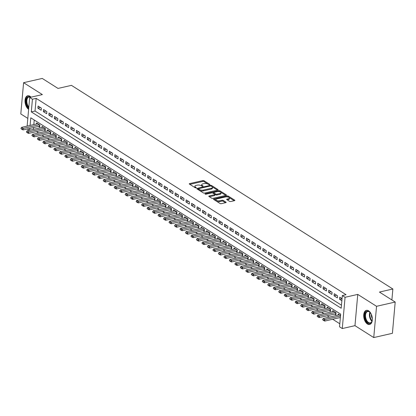 <?xml version="1.0" encoding="UTF-8"?>
<svg xmlns="http://www.w3.org/2000/svg" width="416" height="416" viewBox="0 0 416 416"><rect width="100%" height="100%" fill="white"/><g stroke="black" fill="none" stroke-linecap="round" stroke-linejoin="round"><path stroke-width="0.62" d="M209.669 184.746A0.64 0.26 5.1 0 0 209.929 184.564A0.64 0.26 5.1 0 0 209.81 184.392L204.084 180.768A0.91 0.374 5.1 0 0 202.816 180.596L189.628 183.596A0.91 0.374 5.1 0 0 189.259 183.856A0.91 0.374 5.1 0 0 189.436 184.106L195.156 187.73A0.64 0.26 5.1 0 0 196.045 187.85A0.64 0.26 5.1 0 0 196.305 187.668A0.64 0.26 5.1 0 0 196.18 187.496L195.442 187.028A2.917 1.191 5.1 0 1 194.88 186.233A2.917 1.191 5.1 0 1 196.061 185.401L197.163 185.151A2.917 1.191 5.1 0 1 201.23 185.708L201.968 186.176A0.64 0.26 5.1 0 0 202.857 186.3A0.64 0.26 5.1 0 0 203.117 186.118A0.64 0.26 5.1 0 0 202.992 185.942L202.254 185.474A2.917 1.191 5.1 0 1 201.692 184.683A2.917 1.191 5.1 0 1 202.878 183.851L203.975 183.596A2.917 1.191 5.1 0 1 208.042 184.158L208.78 184.626A0.64 0.26 5.1 0 0 209.669 184.746M368.607 310.825A7.249 4.108 -102.8 0 0 366.408 310.352A7.249 4.108 -102.8 0 0 363.73 316.488A7.249 4.108 -102.8 0 0 367.427 324.007A7.249 4.108 -102.8 0 0 369.626 324.485A7.249 4.108 -102.8 0 0 372.304 318.344A7.249 4.108 -102.8 0 0 368.607 310.825M31.008 97.178A7.249 4.108 -102.8 0 0 29.916 96.242A7.249 4.108 -102.8 0 0 27.716 95.768A7.249 4.108 -102.8 0 0 25.033 101.816A7.249 4.108 -102.8 0 0 28.626 109.351M229.528 201.334A0.91 0.374 5.1 0 0 230.802 201.51L234.499 200.668A0.91 0.374 5.1 0 0 234.868 200.408A0.91 0.374 5.1 0 0 234.692 200.158L228.342 196.134A0.91 0.374 5.1 0 0 227.068 195.962L213.881 198.962A0.91 0.374 5.1 0 0 213.512 199.222A0.91 0.374 5.1 0 0 213.689 199.472L220.043 203.497A0.91 0.374 5.1 0 0 221.312 203.668L225.784 202.654A0.91 0.374 5.1 0 0 226.153 202.394A0.91 0.374 5.1 0 0 225.976 202.145L223.257 200.424A0.91 0.374 5.1 0 0 221.988 200.247L219.773 200.751A2.439 0.998 5.1 0 1 217.194 200.642A2.439 0.998 5.1 0 1 215.899 199.623A2.439 0.998 5.1 0 1 216.892 198.926L225.571 196.95A2.439 0.998 5.1 0 1 228.15 197.064A2.439 0.998 5.1 0 1 229.44 198.078A2.439 0.998 5.1 0 1 228.452 198.775L227.006 199.103A0.91 0.374 5.1 0 0 226.637 199.363A0.91 0.374 5.1 0 0 226.808 199.612L229.528 201.334M395.2 302.052L392.408 333.315L373.75 337.563L376.542 306.301L395.2 302.052L379.428 292.063L392.865 289L71.453 85.363L58.016 88.426L42.25 78.437L23.592 82.685L42.375 94.588L29.687 97.479L32.432 99.216L36.161 98.363L346.06 294.705L342.326 295.552L345.067 297.289L342.28 328.552L339.534 326.815L340.668 314.142L30.774 117.806L30.092 125.429M376.542 306.301L357.755 294.403L345.067 297.289M217.755 190.06A0.91 0.374 5.1 0 0 218.124 189.8A0.91 0.374 5.1 0 0 217.948 189.55L211.598 185.526A0.91 0.374 5.1 0 0 210.324 185.354L197.142 188.354A0.91 0.374 5.1 0 0 196.768 188.614A0.91 0.374 5.1 0 0 196.945 188.864L203.299 192.889A0.91 0.374 5.1 0 0 204.568 193.06L217.755 190.06M219.97 190.83L226.32 194.854A0.91 0.374 5.1 0 1 226.496 195.104A0.91 0.374 5.1 0 1 226.127 195.364L212.94 198.364A0.91 0.374 5.1 0 1 211.671 198.193L208.952 196.472A0.91 0.374 5.1 0 1 208.775 196.222A0.91 0.374 5.1 0 1 209.144 195.962L214.495 194.745A0.91 0.374 5.1 0 0 214.864 194.485A0.91 0.374 5.1 0 0 214.687 194.236L212.883 193.092A0.91 0.374 5.1 0 0 211.614 192.92L206.045 194.189A0.64 0.26 5.1 0 1 205.369 194.158A0.64 0.26 5.1 0 1 205.031 193.892A0.64 0.26 5.1 0 1 205.291 193.71L218.696 190.658A0.91 0.374 5.1 0 1 219.97 190.83L219.892 191.677L225.826 195.432M23.592 82.685L20.8 113.948L27.82 118.394M334.703 314.064L335.863 314.803L336.05 312.686L332.758 310.606L332.67 311.62M329.217 310.591L330.377 311.324L330.564 309.213L327.272 307.128L327.184 308.147M323.731 307.117L324.891 307.85L325.078 305.739L321.792 303.654L321.698 304.673M318.25 303.644L319.405 304.377L319.597 302.266L316.306 300.18L316.212 301.2M312.764 300.165L313.924 300.903L314.111 298.787L310.82 296.702L310.731 297.721M307.278 296.691L308.438 297.424L308.625 295.313L305.334 293.228L305.245 294.247M301.792 293.218L302.952 293.951L303.139 291.84L299.848 289.754L299.759 290.774M296.306 289.744L297.466 290.477L297.658 288.366L294.367 286.281L294.273 287.3M290.826 286.265L291.98 286.998L292.172 284.887L288.881 282.802L288.787 283.821M285.34 282.792L286.499 283.525L286.686 281.414L283.395 279.328L283.306 280.348M279.854 279.318L281.013 280.051L281.2 277.94L277.909 275.855L277.82 276.874M274.368 275.839L275.527 276.578L275.714 274.461L272.428 272.381L272.334 273.395M268.882 272.366L270.041 273.099L270.234 270.988L266.942 268.902L266.848 269.922M263.401 268.892L264.56 269.625L264.748 267.514L261.456 265.429L261.362 266.448M257.915 265.418L259.074 266.152L259.262 264.04L255.97 261.955L255.882 262.974M252.429 261.94L253.588 262.678L253.776 260.562L250.484 258.476L250.396 259.496M246.943 258.466L248.102 259.199L248.29 257.088L245.003 255.003L244.91 256.022M241.462 254.992L242.616 255.726L242.809 253.614L239.517 251.529L239.424 252.548M235.976 251.519L237.136 252.252L237.323 250.141L234.031 248.056L233.943 249.075M230.49 248.04L231.65 248.773L231.837 246.662L228.545 244.577L228.457 245.596M225.004 244.566L226.164 245.3L226.351 243.188L223.059 241.103L222.971 242.122M219.518 241.093L220.678 241.826L220.87 239.715L217.578 237.63L217.485 238.649M214.037 237.614L215.192 238.352L215.384 236.236L212.092 234.156L211.999 235.17M208.551 234.14L209.711 234.874L209.898 232.762L206.606 230.677L206.518 231.696M203.065 230.667L204.225 231.4L204.412 229.289L201.12 227.204L201.032 228.223M197.579 227.193L198.739 227.926L198.926 225.815L195.64 223.73L195.546 224.749M192.093 223.714L193.253 224.453L193.445 222.336L190.154 220.251L190.06 221.27M186.612 220.241L187.772 220.974L187.959 218.863L184.668 216.778L184.574 217.797M181.126 216.767L182.286 217.5L182.473 215.389L179.182 213.304L179.093 214.323M175.64 213.294L176.8 214.027L176.987 211.916L173.696 209.83L173.607 210.85M170.154 209.815L171.314 210.548L171.501 208.437L168.215 206.352L168.121 207.371M164.674 206.341L165.828 207.074L166.02 204.963L162.729 202.878L162.635 203.897M159.188 202.868L160.347 203.601L160.534 201.49L157.243 199.404L157.154 200.424M153.702 199.389L154.861 200.127L155.048 198.011L151.757 195.931L151.668 196.945M148.216 195.915L149.375 196.648L149.562 194.537L146.271 192.452L146.182 193.471M142.73 192.442L143.889 193.175L144.082 191.064L140.79 188.978L140.696 189.998M137.249 188.968L138.408 189.701L138.596 187.59L135.304 185.505L135.21 186.524M131.763 185.489L132.922 186.228L133.11 184.111L129.818 182.026L129.73 183.045M126.277 182.016L127.436 182.749L127.624 180.638L124.332 178.552L124.244 179.572M120.791 178.542L121.95 179.275L122.138 177.164L118.851 175.079L118.758 176.098M115.305 175.068L116.464 175.802L116.657 173.69L113.365 171.605L113.272 172.624M109.824 171.59L110.984 172.328L111.171 170.212L107.879 168.126L107.786 169.146M104.338 168.116L105.498 168.849L105.685 166.738L102.393 164.653L102.305 165.672M98.852 164.642L100.012 165.376L100.199 163.264L96.907 161.179L96.819 162.198M93.366 161.164L94.526 161.902L94.713 159.786L91.426 157.706L91.333 158.725M87.885 157.69L89.04 158.423L89.232 156.312L85.94 154.227L85.847 155.246M82.399 154.216L83.559 154.95L83.746 152.838L80.454 150.753L80.366 151.772M76.913 150.743L78.073 151.476L78.26 149.365L74.968 147.28L74.88 148.299M71.427 147.264L72.587 148.002L72.774 145.886L69.482 143.801L69.394 144.82M65.941 143.79L67.101 144.524L67.293 142.412L64.002 140.327L63.908 141.346M60.46 140.317L61.62 141.05L61.807 138.939L58.516 136.854L58.422 137.873M54.974 136.843L56.134 137.576L56.321 135.465L53.03 133.38L52.941 134.399M49.488 133.364L50.648 134.103L50.835 131.986L47.544 129.901L47.455 130.92M44.002 129.891L45.162 130.624L45.349 128.513L42.063 126.428L41.969 127.447M41.376 108.139L38.085 106.054L37.898 108.165L41.184 110.25L41.376 108.139M46.857 111.613L43.571 109.528L43.378 111.644L46.67 113.729L46.857 111.613M52.343 115.092L49.052 113.006L48.864 115.118L52.156 117.203L52.343 115.092M57.829 118.565L54.538 116.48L54.35 118.591L57.642 120.676L57.829 118.565M63.315 122.039L60.024 119.954L59.836 122.065L63.128 124.15L63.315 122.039M68.801 125.518L65.51 123.432L65.317 125.544L68.609 127.629L68.801 125.518M74.282 128.991L70.996 126.906L70.803 129.017L74.095 131.102L74.282 128.991M79.768 132.465L76.476 130.38L76.289 132.491L79.581 134.576L79.768 132.465M85.254 135.938L81.962 133.853L81.775 135.97L85.067 138.055L85.254 135.938M90.74 139.417L87.448 137.332L87.261 139.443L90.548 141.528L90.74 139.417M96.226 142.891L92.934 140.806L92.742 142.917L96.034 145.002L96.226 142.891M101.707 146.364L98.415 144.279L98.228 146.39L101.52 148.476L101.707 146.364M107.193 149.838L103.901 147.753L103.714 149.869L107.006 151.954L107.193 149.838M112.679 153.317L109.387 151.232L109.2 153.343L112.492 155.428L112.679 153.317M118.165 156.79L114.873 154.705L114.686 156.816L117.972 158.902L118.165 156.79M123.646 160.264L120.359 158.179L120.167 160.29L123.458 162.375L123.646 160.264M129.132 163.738L125.84 161.658L125.653 163.769L128.944 165.854L129.132 163.738M134.618 167.216L131.326 165.131L131.139 167.242L134.43 169.328L134.618 167.216M140.104 170.69L136.812 168.605L136.625 170.716L139.916 172.801L140.104 170.69M145.59 174.164L142.298 172.078L142.106 174.195L145.397 176.28L145.59 174.164M151.07 177.642L147.779 175.557L147.592 177.668L150.883 179.754L151.07 177.642M156.556 181.116L153.265 179.031L153.078 181.142L156.369 183.227L156.556 181.116M162.042 184.59L158.751 182.504L158.564 184.616L161.855 186.701L162.042 184.59M167.528 188.063L164.237 185.978L164.05 188.094L167.336 190.18L167.528 188.063M173.009 191.542L169.723 189.457L169.53 191.568L172.822 193.653L173.009 191.542M178.495 195.016L175.204 192.93L175.016 195.042L178.308 197.127L178.495 195.016M183.981 198.489L180.69 196.404L180.502 198.515L183.794 200.6L183.981 198.489M189.467 201.963L186.176 199.883L185.988 201.994L189.28 204.079L189.467 201.963M194.953 205.442L191.662 203.356L191.474 205.468L194.761 207.553L194.953 205.442M200.434 208.915L197.148 206.83L196.955 208.941L200.247 211.026L200.434 208.915M205.92 212.389L202.628 210.304L202.441 212.42L205.733 214.505L205.92 212.389M211.406 215.868L208.114 213.782L207.927 215.894L211.219 217.979L211.406 215.868M216.892 219.341L213.6 217.256L213.413 219.367L216.705 221.452L216.892 219.341M222.378 222.815L219.086 220.73L218.894 222.841L222.186 224.926L222.378 222.815M227.859 226.288L224.567 224.203L224.38 226.32L227.672 228.405L227.859 226.288M233.345 229.767L230.053 227.682L229.866 229.793L233.158 231.878L233.345 229.767M238.831 233.241L235.539 231.156L235.352 233.267L238.644 235.352L238.831 233.241M244.317 236.714L241.025 234.629L240.838 236.74L244.124 238.826L244.317 236.714M249.798 240.188L246.511 238.108L246.319 240.219L249.61 242.304L249.798 240.188M255.284 243.667L251.992 241.582L251.805 243.693L255.096 245.778L255.284 243.667M260.77 247.14L257.478 245.055L257.291 247.166L260.582 249.252L260.77 247.14M266.256 250.614L262.964 248.529L262.777 250.645L266.068 252.73L266.256 250.614M271.742 254.093L268.45 252.008L268.258 254.119L271.549 256.204L271.742 254.093M277.222 257.566L273.936 255.481L273.744 257.592L277.035 259.678L277.222 257.566M282.708 261.04L279.417 258.955L279.23 261.066L282.521 263.151L282.708 261.04M288.194 264.514L284.903 262.428L284.716 264.545L288.007 266.63L288.194 264.514M293.68 267.992L290.389 265.907L290.202 268.018L293.493 270.104L293.68 267.992M299.166 271.466L295.875 269.381L295.682 271.492L298.974 273.577L299.166 271.466M304.647 274.94L301.356 272.854L301.168 274.966L304.46 277.051L304.647 274.94M310.133 278.413L306.842 276.333L306.654 278.444L309.946 280.53L310.133 278.413M315.619 281.892L312.328 279.807L312.14 281.918L315.432 284.003L315.619 281.892M321.105 285.366L317.814 283.28L317.626 285.392L320.913 287.477L321.105 285.366M326.586 288.839L323.3 286.754L323.107 288.87L326.399 290.956L326.586 288.839M332.072 292.318L328.78 290.233L328.593 292.344L331.885 294.429L332.072 292.318M337.558 295.792L334.266 293.706L334.079 295.818L337.371 297.903L337.558 295.792M36.161 98.363L35.032 111.041L341.468 305.183M342.051 298.636L339.752 297.18L339.565 299.291L341.864 300.747M36.488 131.602L38.6 132.938M41.974 135.075L44.086 136.412M47.46 138.554L49.572 139.89M52.946 142.028L55.052 143.364M58.432 145.501L60.538 146.838M63.913 148.98L66.024 150.316M69.399 152.454L71.51 153.79M74.885 155.927L76.996 157.264M80.371 159.401L82.477 160.737M85.852 162.88L87.963 164.216M91.338 166.353L93.449 167.69M96.824 169.827L98.935 171.163M102.31 173.3L104.421 174.637M107.796 176.779L109.902 178.116M113.277 180.253L115.388 181.589M118.763 183.726L120.874 185.063M124.249 187.205L126.36 188.542M129.735 190.679L131.841 192.015M135.221 194.152L137.327 195.489M140.702 197.626L142.813 198.962M146.188 201.105L148.299 202.441M151.674 204.578L153.785 205.915M157.16 208.052L159.266 209.388M162.64 211.526L164.752 212.862M168.126 215.004L170.238 216.341M173.612 218.478L175.724 219.814M179.098 221.952L181.21 223.288M184.584 225.43L186.69 226.767M190.065 228.904L192.176 230.24M195.551 232.378L197.662 233.714M201.037 235.851L203.148 237.188M206.523 239.33L208.629 240.666M212.004 242.804L214.115 244.14M217.49 246.277L219.601 247.614M222.976 249.751L225.087 251.087M228.462 253.23L230.573 254.566M233.948 256.703L236.054 258.04M239.429 260.177L241.54 261.513M244.915 263.656L247.026 264.992M250.401 267.129L252.512 268.466M255.887 270.603L257.993 271.939M261.373 274.076L263.479 275.413M266.854 277.555L268.965 278.892M272.34 281.029L274.451 282.365M277.826 284.502L279.937 285.839M283.312 287.976L285.418 289.312M288.792 291.455L290.904 292.791M294.278 294.928L296.39 296.265M299.764 298.402L301.876 299.738M305.25 301.881L307.362 303.217M310.736 305.354L312.842 306.691M316.217 308.828L318.328 310.164M321.703 312.302L323.814 313.638M327.189 315.78L329.3 317.117M332.675 319.254L339.81 323.773M34.232 119.995L33.821 124.576M33.556 127.546L33.394 129.402M38.522 126.417L39.676 127.15L39.868 125.039L36.577 122.954L36.483 123.973M338.151 315.099L338.244 314.08L340.543 315.536M391.888 299.952L392.865 289M357.755 294.403L354.968 325.66L373.75 337.563M354.968 325.66L342.28 328.552M29.385 130.312L27.274 128.976M32.432 99.216L31.299 111.888L341.193 308.23L342.326 295.552M27.134 126.1L29.687 97.479M29.827 128.398L29.661 130.25M35.032 111.041L31.299 111.888M37.898 108.165L40.487 107.578M43.378 111.644L45.973 111.051M48.864 115.118L51.454 114.525M54.35 118.591L56.94 118.004M59.836 122.065L62.426 121.477M65.317 125.544L67.912 124.951M70.803 129.017L73.393 128.43M76.289 132.491L78.879 131.903M81.775 135.97L84.365 135.377M87.261 139.443L89.851 138.85M92.742 142.917L95.337 142.329M98.228 146.39L100.818 145.803M103.714 149.869L106.304 149.276M109.2 153.343L111.79 152.75M114.686 156.816L117.276 156.229M120.167 160.29L122.762 159.702M125.653 163.769L128.242 163.176M131.139 167.242L133.728 166.655M136.625 170.716L139.214 170.128M142.106 174.195L144.7 173.602M147.592 177.668L150.181 177.076M153.078 181.142L155.667 180.554M158.564 184.616L161.153 184.028M164.05 188.094L166.639 187.502M169.53 191.568L172.125 190.975M175.016 195.042L177.606 194.454M180.502 198.515L183.092 197.928M185.988 201.994L188.578 201.401M191.474 205.468L194.064 204.875M196.955 208.941L199.55 208.354M202.441 212.42L205.031 211.827M207.927 215.894L210.517 215.301M213.413 219.367L216.003 218.78M218.894 222.841L221.489 222.253M224.38 226.32L226.97 225.727M229.866 229.793L232.456 229.2M235.352 233.267L237.942 232.679M240.838 236.74L243.428 236.153M246.319 240.219L248.914 239.626M251.805 243.693L254.394 243.1M257.291 247.166L259.88 246.579M262.777 250.645L265.366 250.052M268.258 254.119L270.852 253.526M273.744 257.592L276.338 257.005M279.23 261.066L281.819 260.478M284.716 264.545L287.305 263.952M290.202 268.018L292.791 267.426M295.682 271.492L298.277 270.904M301.168 274.966L303.758 274.378M306.654 278.444L309.244 277.852M312.14 281.918L314.73 281.325M317.626 285.392L320.216 284.804M323.107 288.87L325.702 288.278M328.593 292.344L331.183 291.751M334.079 295.818L336.669 295.23M339.565 299.291L342.046 298.73M201.692 184.683L201.614 185.526A2.917 1.191 5.1 0 0 202.01 186.202M194.88 186.233L194.802 187.08A2.917 1.191 5.1 0 0 195.198 187.751M207.865 184.054L204.012 181.61A0.91 0.374 5.1 0 0 202.743 181.438L189.857 184.371M198.437 188.89L197.366 189.129M217.454 190.128L212.098 186.737M199.446 190.445A2.917 1.191 5.1 0 0 203.336 190.902L211.25 189.098L211.323 188.256A2.917 1.191 5.1 0 0 212.508 187.424A2.917 1.191 5.1 0 0 211.947 186.628L211.162 186.134A0.64 0.26 5.1 0 0 210.272 186.014L210.324 185.354M198.422 189.8A0.64 0.26 5.1 0 1 198.364 189.675L198.442 188.833A0.64 0.26 5.1 0 1 198.697 188.651L210.272 186.014M198.442 188.833A0.64 0.26 5.1 0 0 198.562 189.004L199.342 189.498A2.917 1.191 5.1 0 0 203.414 190.055L211.323 188.256M211.25 189.098A2.917 1.191 5.1 0 0 212.43 188.266L212.508 187.424M209.373 196.737L214.417 195.588A0.91 0.374 5.1 0 0 214.786 195.328L214.864 194.485M212.399 192.92L213.736 192.613A0.91 0.374 5.1 0 0 213.912 192.858L215.712 194.002A0.91 0.374 5.1 0 0 216.986 194.178L220.043 193.482A2.439 0.998 5.1 0 0 221.031 192.785A2.439 0.998 5.1 0 0 219.742 191.766A2.439 0.998 5.1 0 0 217.162 191.656L214.105 192.353A0.91 0.374 5.1 0 0 213.736 192.613L213.658 193.456A0.91 0.374 5.1 0 0 213.751 193.643M218.384 191.558L218.696 190.658M214.77 194.298L215.639 194.849A0.91 0.374 5.1 0 0 216.908 195.021L219.965 194.324A2.439 0.998 5.1 0 0 220.958 193.627L221.031 192.785M219.892 191.677A0.91 0.374 5.1 0 0 218.624 191.5M229.44 198.078L229.367 198.926A2.439 0.998 5.1 0 1 228.374 199.623L227.235 199.883M215.899 199.623L215.826 200.47A2.439 0.998 5.1 0 0 216.154 201.032M216.455 201.224A2.439 0.998 5.1 0 0 219.695 201.599L219.773 200.751M225.477 202.722L223.184 201.266A0.91 0.374 5.1 0 0 221.91 201.094L219.695 201.599M228.81 197.324L228.264 196.981A0.91 0.374 5.1 0 0 226.996 196.804L226.793 196.851M216.086 199.29L214.11 199.737M234.198 200.736L229.112 197.517M37.736 123.687L21.549 127.374L23.197 128.419L23.062 129.938L39.478 126.199A0.931 0.38 -174.9 0 1 39.733 126.162L39.764 126.157M21.757 129.012L20.935 128.492L21.736 129.267L23.197 128.419L39.38 124.727M21.549 127.374L20.935 128.492M21.736 129.267L23.062 129.938M28.761 107.89A6.271 3.557 77.2 0 1 26.281 99.85A6.271 3.557 77.2 0 1 30.43 96.996A6.271 3.557 77.2 0 1 30.768 97.235M30.649 97.261A5.808 3.292 -102.8 0 0 29.006 96.949A5.808 3.292 -102.8 0 0 26.837 101.036A5.808 3.292 -102.8 0 0 28.834 107.021M28.194 95.711A7.202 4.082 -102.8 0 0 25.641 101.338A7.202 4.082 -102.8 0 0 28.683 108.748M372.336 319.394A6.271 3.557 77.2 0 1 372.013 321.173A6.271 3.557 77.2 0 1 368.534 323.216A6.271 3.557 77.2 0 1 365.154 318.1A6.271 3.557 77.2 0 1 365.96 311.979A6.271 3.557 77.2 0 1 369.99 312.302A6.271 3.557 77.2 0 1 371.051 313.763M370.126 312.447A5.808 3.292 -102.8 0 0 367.697 311.532A5.808 3.292 -102.8 0 0 365.784 317.954A5.808 3.292 -102.8 0 0 370.276 322.858A5.808 3.292 -102.8 0 0 372.07 320.98M372.32 318.625A4.571 2.595 77.2 0 1 371.561 316.633A4.571 2.595 77.2 0 1 371.374 314.465M366.886 310.289A7.202 4.082 -102.8 0 0 364.64 318.224A7.202 4.082 -102.8 0 0 370.084 324.329M43.217 127.161L27.035 130.848L28.678 131.893L28.543 133.411L44.964 129.672A0.931 0.38 -174.9 0 1 45.214 129.636L45.25 129.636M27.243 132.486L26.421 131.966L27.222 132.74L28.678 131.893L44.866 128.206M27.035 130.848L26.421 131.966M27.222 132.74L28.543 133.411M48.703 130.64L32.521 134.326L34.164 135.366L34.029 136.89L50.45 133.146A0.931 0.38 -174.9 0 1 50.7 133.11L50.736 133.11M32.729 135.959L31.902 135.439L32.703 136.214L34.164 135.366L50.352 131.68M32.521 134.326L31.902 135.439M32.703 136.214L34.029 136.89M54.189 134.113L38.007 137.8L39.65 138.84L39.515 140.364L55.931 136.625A0.931 0.38 -174.9 0 1 56.186 136.588L56.222 136.583M38.21 139.438L37.388 138.913L38.189 139.688L39.65 138.84L55.832 135.153M38.007 137.8L37.388 138.913M38.189 139.688L39.515 140.364M59.675 137.587L43.488 141.274L45.136 142.319L45.001 143.837L61.417 140.098A0.931 0.38 -174.9 0 1 61.672 140.062L61.708 140.062M43.696 142.912L42.874 142.392L43.675 143.166L45.136 142.319L61.318 138.632M43.488 141.274L42.874 142.392M43.675 143.166L45.001 143.837M65.161 141.06L48.974 144.747L50.622 145.792L50.482 147.311L66.903 143.572A0.931 0.38 -174.9 0 1 67.153 143.536L67.189 143.536M49.182 146.385L48.36 145.865L49.161 146.64L50.622 145.792L66.804 142.106M48.974 144.747L48.36 145.865M49.161 146.64L50.482 147.311M70.642 144.539L54.46 148.226L56.103 149.266L55.968 150.79L72.389 147.046A0.931 0.38 -174.9 0 1 72.639 147.014L72.675 147.009M54.668 149.859L53.846 149.339L54.642 150.114L56.103 149.266L72.29 145.579M54.46 148.226L53.846 149.339M54.642 150.114L55.968 150.79M76.128 148.013L59.946 151.7L61.589 152.74L61.454 154.263L77.875 150.524A0.931 0.38 -174.9 0 1 78.125 150.488L78.161 150.483M60.154 153.338L59.327 152.812L60.128 153.587L61.589 152.74L77.776 149.053M59.946 151.7L59.327 152.812M60.128 153.587L61.454 154.263M81.614 151.486L65.426 155.173L67.075 156.218L66.94 157.737L83.356 153.998A0.931 0.38 -174.9 0 1 83.611 153.962L83.647 153.962M65.634 156.811L64.813 156.291L65.614 157.066L67.075 156.218L83.257 152.532M65.426 155.173L64.813 156.291M65.614 157.066L66.94 157.737M87.1 154.96L70.912 158.652L72.561 159.692L72.426 161.21L88.842 157.472A0.931 0.38 -174.9 0 1 89.097 157.435L89.128 157.435M71.12 160.285L70.299 159.765L71.1 160.54L72.561 159.692L88.743 156.005M70.912 158.652L70.299 159.765M71.1 160.54L72.426 161.21M92.586 158.439L76.398 162.126L78.047 163.166L77.906 164.689L94.328 160.945A0.931 0.38 -174.9 0 1 94.578 160.914L94.614 160.909M76.606 163.764L75.785 163.238L76.586 164.013L78.047 163.166L94.229 159.479M76.398 162.126L75.785 163.238M76.586 164.013L77.906 164.689M98.067 161.912L81.884 165.599L83.528 166.644L83.392 168.163L99.814 164.424A0.931 0.38 -174.9 0 1 100.064 164.388L100.1 164.382M82.092 167.237L81.271 166.717L82.066 167.492L83.528 166.644L99.715 162.952M81.884 165.599L81.271 166.717M82.066 167.492L83.392 168.163M103.553 165.386L87.37 169.073L89.014 170.118L88.878 171.636L105.295 167.898A0.931 0.38 -174.9 0 1 105.55 167.861L105.586 167.861M87.578 170.711L86.752 170.191L87.552 170.966L89.014 170.118L105.201 166.431M87.37 169.073L86.752 170.191M87.552 170.966L88.878 171.636M109.039 168.865L92.851 172.552L94.5 173.592L94.364 175.115L110.781 171.371A0.931 0.38 -174.9 0 1 111.036 171.335L111.072 171.335M93.059 174.184L92.238 173.664L93.038 174.439L94.5 173.592L110.682 169.905M92.851 172.552L92.238 173.664M93.038 174.439L94.364 175.115M114.525 172.338L98.337 176.025L99.986 177.065L99.85 178.589L116.267 174.85A0.931 0.38 -174.9 0 1 116.522 174.814L116.553 174.808M98.545 177.663L97.724 177.138L98.524 177.913L99.986 177.065L116.168 173.378M98.337 176.025L97.724 177.138M98.524 177.913L99.85 178.589M120.006 175.812L103.823 179.499L105.466 180.544L105.331 182.062L121.753 178.324A0.931 0.38 -174.9 0 1 122.002 178.287L122.039 178.287M104.031 181.137L103.21 180.617L104.01 181.392L105.466 180.544L121.654 176.857M103.823 179.499L103.21 180.617M104.01 181.392L105.331 182.062M125.492 179.286L109.309 182.972L110.952 184.018L110.817 185.536L127.239 181.797A0.931 0.38 -174.9 0 1 127.488 181.761L127.525 181.761M109.517 184.61L108.69 184.09L109.491 184.865L110.952 184.018L127.14 180.331M109.309 182.972L108.69 184.09M109.491 184.865L110.817 185.536M130.978 182.764L114.795 186.451L116.438 187.491L116.303 189.015L132.72 185.271A0.931 0.38 -174.9 0 1 132.974 185.24L133.011 185.234M114.998 188.084L114.176 187.564L114.977 188.339L116.438 187.491L132.621 183.804M114.795 186.451L114.176 187.564M114.977 188.339L116.303 189.015M136.464 186.238L120.276 189.925L121.924 190.965L121.789 192.488L138.206 188.75A0.931 0.38 -174.9 0 1 138.46 188.713L138.497 188.708M120.484 191.563L119.662 191.038L120.463 191.812L121.924 190.965L138.107 187.278M120.276 189.925L119.662 191.038M120.463 191.812L121.789 192.488M141.95 189.712L125.762 193.398L127.41 194.444L127.27 195.962L143.692 192.223A0.931 0.38 -174.9 0 1 143.941 192.187L143.978 192.187M125.97 195.036L125.148 194.516L125.949 195.291L127.41 194.444L143.593 190.757M125.762 193.398L125.148 194.516M125.949 195.291L127.27 195.962M147.43 193.185L131.248 196.877L132.891 197.917L132.756 199.436L149.178 195.697A0.931 0.38 -174.9 0 1 149.427 195.66L149.464 195.66M131.456 198.51L130.634 197.99L131.43 198.765L132.891 197.917L149.079 194.23M131.248 196.877L130.634 197.99M131.43 198.765L132.756 199.436M152.916 196.664L136.734 200.351L138.377 201.391L138.242 202.914L154.664 199.17A0.931 0.38 -174.9 0 1 154.913 199.139L154.95 199.134M136.942 201.989L136.115 201.464L136.916 202.238L138.377 201.391L154.565 197.704M136.734 200.351L136.115 201.464M136.916 202.238L138.242 202.914M158.402 200.138L142.215 203.824L143.863 204.87L143.728 206.388L160.144 202.649A0.931 0.38 -174.9 0 1 160.399 202.613L160.436 202.608M142.423 205.462L141.601 204.942L142.402 205.717L143.863 204.87L160.046 201.178M142.215 203.824L141.601 204.942M142.402 205.717L143.728 206.388M163.888 203.611L147.701 207.298L149.349 208.343L149.214 209.862L165.63 206.123A0.931 0.38 -174.9 0 1 165.885 206.086L165.916 206.086M147.909 208.936L147.087 208.416L147.888 209.191L149.349 208.343L165.532 204.656M147.701 207.298L147.087 208.416M147.888 209.191L149.214 209.862M169.374 207.09L153.187 210.777L154.83 211.817L154.695 213.34L171.116 209.596A0.931 0.38 -174.9 0 1 171.366 209.56L171.402 209.56M153.395 212.41L152.573 211.89L153.374 212.664L154.83 211.817L171.018 208.13M153.187 210.777L152.573 211.89M153.374 212.664L154.695 213.34M174.855 210.564L158.673 214.25L160.316 215.29L160.181 216.814L176.602 213.075A0.931 0.38 -174.9 0 1 176.852 213.039L176.888 213.034M158.881 215.888L158.054 215.363L158.855 216.138L160.316 215.29L176.504 211.604M158.673 214.25L158.054 215.363M158.855 216.138L160.181 216.814M180.341 214.037L164.159 217.724L165.802 218.769L165.667 220.288L182.083 216.549A0.931 0.38 -174.9 0 1 182.338 216.512L182.374 216.512M164.362 219.362L163.54 218.842L164.341 219.617L165.802 218.769L181.99 215.082M164.159 217.724L163.54 218.842M164.341 219.617L165.667 220.288M185.827 217.511L169.64 221.198L171.288 222.243L171.153 223.761L187.569 220.022A0.931 0.38 -174.9 0 1 187.824 219.986L187.86 219.986M169.848 222.836L169.026 222.316L169.827 223.09L171.288 222.243L187.47 218.556M169.64 221.198L169.026 222.316M169.827 223.09L171.153 223.761M191.313 220.99L175.126 224.676L176.774 225.716L176.639 227.24L193.055 223.496A0.931 0.38 -174.9 0 1 193.305 223.465L193.341 223.46M175.334 226.309L174.512 225.789L175.313 226.564L176.774 225.716L192.956 222.03M175.126 224.676L174.512 225.789M175.313 226.564L176.639 227.24M196.794 224.463L180.612 228.15L182.255 229.19L182.12 230.714L198.541 226.975A0.931 0.38 -174.9 0 1 198.791 226.938L198.827 226.933M180.82 229.788L179.998 229.263L180.794 230.038L182.255 229.19L198.442 225.503M180.612 228.15L179.998 229.263M180.794 230.038L182.12 230.714M202.28 227.937L186.098 231.624L187.741 232.669L187.606 234.187L204.027 230.448A0.931 0.38 -174.9 0 1 204.277 230.412L204.313 230.412M186.306 233.262L185.479 232.742L186.28 233.516L187.741 232.669L203.928 228.982M186.098 231.624L185.479 232.742M186.28 233.516L187.606 234.187M207.766 231.41L191.584 235.102L193.227 236.142L193.092 237.661L209.508 233.922A0.931 0.38 -174.9 0 1 209.763 233.886L209.799 233.886M191.786 236.735L190.965 236.215L191.766 236.99L193.227 236.142L209.409 232.456M191.584 235.102L190.965 236.215M191.766 236.99L193.092 237.661M213.252 234.889L197.064 238.576L198.713 239.616L198.578 241.14L214.994 237.396A0.931 0.38 -174.9 0 1 215.249 237.364L215.28 237.359M197.272 240.214L196.451 239.689L197.252 240.464L198.713 239.616L214.895 235.929M197.064 238.576L196.451 239.689M197.252 240.464L198.578 241.14M218.738 238.363L202.55 242.05L204.199 243.095L204.058 244.613L220.48 240.874A0.931 0.38 -174.9 0 1 220.73 240.838L220.766 240.833M202.758 243.688L201.937 243.168L202.738 243.942L204.199 243.095L220.381 239.403M202.55 242.05L201.937 243.168M202.738 243.942L204.058 244.613M224.219 241.836L208.036 245.523L209.68 246.568L209.544 248.087L225.966 244.348A0.931 0.38 -174.9 0 1 226.216 244.312L226.252 244.312M208.244 247.161L207.423 246.641L208.218 247.416L209.68 246.568L225.867 242.882M208.036 245.523L207.423 246.641M208.218 247.416L209.544 248.087M229.705 245.315L213.522 249.002L215.166 250.042L215.03 251.566L231.452 247.822A0.931 0.38 -174.9 0 1 231.702 247.785L231.738 247.785M213.73 250.635L212.904 250.115L213.704 250.89L215.166 250.042L231.353 246.355M213.522 249.002L212.904 250.115M213.704 250.89L215.03 251.566M235.191 248.789L219.003 252.476L220.652 253.516L220.516 255.039L236.933 251.3A0.931 0.38 -174.9 0 1 237.188 251.264L237.224 251.259M219.211 254.114L218.39 253.588L219.19 254.363L220.652 253.516L236.834 249.829M219.003 252.476L218.39 253.588M219.19 254.363L220.516 255.039M240.677 252.262L224.489 255.949L226.138 256.994L226.002 258.513L242.419 254.774A0.931 0.38 -174.9 0 1 242.674 254.738L242.705 254.738M224.697 257.587L223.876 257.067L224.676 257.842L226.138 256.994L242.32 253.308M224.489 255.949L223.876 257.067M224.676 257.842L226.002 258.513M246.158 255.736L229.975 259.423L231.618 260.468L231.483 261.986L247.905 258.248A0.931 0.38 -174.9 0 1 248.154 258.211L248.191 258.211M230.183 261.061L229.362 260.541L230.162 261.316L231.618 260.468L247.806 256.781M229.975 259.423L229.362 260.541M230.162 261.316L231.483 261.986M251.644 259.215L235.461 262.902L237.104 263.942L236.969 265.465L253.391 261.721A0.931 0.38 -174.9 0 1 253.64 261.69L253.677 261.685M235.669 264.534L234.842 264.014L235.643 264.789L237.104 263.942L253.292 260.255M235.461 262.902L234.842 264.014M235.643 264.789L236.969 265.465M257.13 262.688L240.947 266.375L242.59 267.415L242.455 268.939L258.872 265.2A0.931 0.38 -174.9 0 1 259.126 265.164L259.163 265.158M241.15 268.013L240.328 267.488L241.129 268.263L242.59 267.415L258.773 263.728M240.947 266.375L240.328 267.488M241.129 268.263L242.455 268.939M262.616 266.162L246.428 269.849L248.076 270.894L247.941 272.412L264.358 268.674A0.931 0.38 -174.9 0 1 264.612 268.637L264.649 268.637M246.636 271.487L245.814 270.967L246.615 271.742L248.076 270.894L264.259 267.207M246.428 269.849L245.814 270.967M246.615 271.742L247.941 272.412M268.102 269.636L251.914 273.328L253.562 274.368L253.422 275.886L269.844 272.147A0.931 0.38 -174.9 0 1 270.093 272.111L270.13 272.111M252.122 274.96L251.3 274.44L252.101 275.215L253.562 274.368L269.745 270.681M251.914 273.328L251.3 274.44M252.101 275.215L253.422 275.886M273.582 273.114L257.4 276.801L259.043 277.841L258.908 279.365L275.33 275.621A0.931 0.38 -174.9 0 1 275.579 275.59L275.616 275.584M257.608 278.439L256.786 277.914L257.582 278.689L259.043 277.841L275.231 274.154M257.4 276.801L256.786 277.914M257.582 278.689L258.908 279.365M279.068 276.588L262.886 280.275L264.529 281.32L264.394 282.838L280.816 279.1A0.931 0.38 -174.9 0 1 281.065 279.063L281.102 279.058M263.094 281.913L262.267 281.393L263.068 282.168L264.529 281.32L280.717 277.628M262.886 280.275L262.267 281.393M263.068 282.168L264.394 282.838M284.554 280.062L268.372 283.748L270.015 284.794L269.88 286.312L286.296 282.573A0.931 0.38 -174.9 0 1 286.551 282.537L286.588 282.537M268.575 285.386L267.753 284.866L268.554 285.641L270.015 284.794L286.198 281.107M268.372 283.748L267.753 284.866M268.554 285.641L269.88 286.312M290.04 283.54L273.853 287.227L275.501 288.267L275.366 289.791L291.782 286.047A0.931 0.38 -174.9 0 1 292.037 286.01L292.068 286.01M274.061 288.86L273.239 288.34L274.04 289.115L275.501 288.267L291.684 284.58M273.853 287.227L273.239 288.34M274.04 289.115L275.366 289.791M295.526 287.014L279.339 290.701L280.987 291.741L280.847 293.264L297.268 289.52A0.931 0.38 -174.9 0 1 297.518 289.489L297.554 289.484M279.547 292.339L278.725 291.814L279.526 292.588L280.987 291.741L297.17 288.054M279.339 290.701L278.725 291.814M279.526 292.588L280.847 293.264M301.007 290.488L284.825 294.174L286.468 295.22L286.333 296.738L302.754 292.999A0.931 0.38 -174.9 0 1 303.004 292.963L303.04 292.963M285.033 295.812L284.211 295.292L285.007 296.067L286.468 295.22L302.656 291.533M284.825 294.174L284.211 295.292M285.007 296.067L286.333 296.738M306.493 293.961L290.311 297.648L291.954 298.693L291.819 300.212L308.24 296.473A0.931 0.38 -174.9 0 1 308.49 296.436L308.526 296.436M290.519 299.286L289.692 298.766L290.493 299.541L291.954 298.693L308.142 295.006M290.311 297.648L289.692 298.766M290.493 299.541L291.819 300.212M311.979 297.44L295.792 301.127L297.44 302.167L297.305 303.69L313.721 299.946A0.931 0.38 -174.9 0 1 313.976 299.915L314.012 299.91M296 302.76L295.178 302.24L295.979 303.014L297.44 302.167L313.622 298.48M295.792 301.127L295.178 302.24M295.979 303.014L297.305 303.69M317.465 300.914L301.278 304.6L302.926 305.64L302.791 307.164L319.207 303.425A0.931 0.38 -174.9 0 1 319.462 303.389L319.493 303.384M301.486 306.238L300.664 305.713L301.465 306.488L302.926 305.64L319.108 301.954M301.278 304.6L300.664 305.713M301.465 306.488L302.791 307.164M322.946 304.387L306.764 308.074L308.407 309.119L308.272 310.638L324.693 306.899A0.931 0.38 -174.9 0 1 324.943 306.862L324.979 306.862M306.972 309.712L306.15 309.192L306.951 309.967L308.407 309.119L324.594 305.432M306.764 308.074L306.15 309.192M306.951 309.967L308.272 310.638M328.432 307.861L312.25 311.553L313.893 312.593L313.758 314.111L330.179 310.372A0.931 0.38 -174.9 0 1 330.429 310.336L330.465 310.336M312.458 313.186L311.631 312.666L312.432 313.44L313.893 312.593L330.08 308.906M312.25 311.553L311.631 312.666M312.432 313.44L313.758 314.111M333.918 311.34L317.736 315.026L319.379 316.066L319.244 317.59L335.66 313.846A0.931 0.38 -174.9 0 1 335.915 313.815L335.951 313.81M317.938 316.664L317.117 316.139L317.918 316.914L319.379 316.066L335.561 312.38M317.736 315.026L317.117 316.139M317.918 316.914L319.244 317.59M339.404 314.813L323.216 318.5L324.865 319.545L340.501 315.978M323.424 320.138L322.603 319.618L323.404 320.393L324.865 319.545L324.73 321.064L340.366 317.502M323.216 318.5L322.603 319.618M323.404 320.393L324.73 321.064M209.778 184.714L209.81 184.392M196.154 187.819L196.18 187.496M202.966 186.264L202.992 185.942M202.181 186.269L202.254 185.474M195.369 187.824L195.442 187.028M189.576 184.194L189.628 183.596M202.743 181.438L202.816 180.596M204.012 181.61L204.084 180.768M197.085 188.952L197.142 188.354M211.52 186.363L211.598 185.526M217.911 190.013L217.948 189.55M198.489 189.842L198.562 189.004M199.269 190.336L199.342 189.498M203.336 190.902L203.414 190.055M226.283 195.317L226.32 194.854M209.092 196.56L209.144 195.962M214.417 195.588L214.495 194.745M205.254 194.116L205.291 193.71M219.965 194.324L220.043 193.482M213.834 193.695L213.912 192.858M215.639 194.849L215.712 194.002M216.908 195.021L216.986 194.178M226.949 199.701L227.006 199.103M228.374 199.623L228.452 198.775M221.91 201.094L221.988 200.247M223.184 201.266L223.257 200.424M225.935 202.608L225.976 202.145M213.829 199.56L213.881 198.962M226.996 196.804L227.068 195.962M228.264 196.981L228.342 196.134M234.65 200.621L234.692 200.158M39.733 126.162L39.832 125.018M39.478 126.199L39.598 124.868M371.956 321.261A5.808 3.292 77.2 0 1 369.673 317.07A5.808 3.292 77.2 0 1 369.902 312.244M370.25 312.593A5.616 3.188 -102.8 0 0 370.146 316.961A5.616 3.188 -102.8 0 0 372.122 320.793M45.214 129.636L45.318 128.492M44.964 129.672L45.084 128.341M50.7 133.11L50.804 131.966M50.45 133.146L50.565 131.82M56.186 136.588L56.29 135.439M55.931 136.625L56.051 135.294M61.672 140.062L61.771 138.918M61.417 140.098L61.537 138.767M67.153 143.536L67.257 142.392M66.903 143.572L67.023 142.241M72.639 147.014L72.743 145.865M72.389 147.046L72.509 145.72M78.125 150.488L78.229 149.344M77.875 150.524L77.99 149.193M83.611 153.962L83.71 152.818M83.356 153.998L83.476 152.667M89.097 157.435L89.196 156.291M88.842 157.472L88.962 156.14M94.578 160.914L94.682 159.765M94.328 160.945L94.448 159.619M100.064 164.388L100.168 163.244M99.814 164.424L99.934 163.093M105.55 167.861L105.654 166.717M105.295 167.898L105.414 166.566M111.036 171.335L111.134 170.191M110.781 171.371L110.9 170.045M116.522 174.814L116.62 173.664M116.267 174.85L116.386 173.519M122.002 178.287L122.106 177.143M121.753 178.324L121.872 176.992M127.488 181.761L127.592 180.617M127.239 181.797L127.353 180.466M132.974 185.24L133.078 184.09M132.72 185.271L132.839 183.945M138.46 188.713L138.559 187.569M138.206 188.75L138.325 187.418M143.941 192.187L144.045 191.043M143.692 192.223L143.811 190.892M149.427 195.66L149.531 194.516M149.178 195.697L149.297 194.366M154.913 199.139L155.017 197.99M154.664 199.17L154.778 197.844M160.399 202.613L160.498 201.469M160.144 202.649L160.264 201.318M165.885 206.086L165.984 204.942M165.63 206.123L165.75 204.792M171.366 209.56L171.47 208.416M171.116 209.596L171.236 208.27M176.852 213.039L176.956 211.89M176.602 213.075L176.722 211.744M182.338 216.512L182.442 215.368M182.083 216.549L182.203 215.218M187.824 219.986L187.923 218.842M187.569 220.022L187.689 218.691M193.305 223.465L193.409 222.316M193.055 223.496L193.175 222.17M198.791 226.938L198.895 225.794M198.541 226.975L198.661 225.644M204.277 230.412L204.381 229.268M204.027 230.448L204.142 229.117M209.763 233.886L209.867 232.742M209.508 233.922L209.628 232.591M215.249 237.364L215.348 236.215M214.994 237.396L215.114 236.07M220.73 240.838L220.834 239.694M220.48 240.874L220.6 239.543M226.216 244.312L226.32 243.168M225.966 244.348L226.086 243.017M231.702 247.785L231.806 246.641M231.452 247.822L231.566 246.496M237.188 251.264L237.286 250.115M236.933 251.3L237.052 249.969M242.674 254.738L242.772 253.594M242.419 254.774L242.538 253.443M248.154 258.211L248.258 257.067M247.905 258.248L248.024 256.916M253.64 261.69L253.744 260.541M253.391 261.721L253.505 260.395M259.126 265.164L259.23 264.02M258.872 265.2L258.991 263.869M264.612 268.637L264.711 267.493M264.358 268.674L264.477 267.342M270.093 272.111L270.197 270.967M269.844 272.147L269.963 270.816M275.579 275.59L275.683 274.44M275.33 275.621L275.449 274.295M281.065 279.063L281.169 277.919M280.816 279.1L280.93 277.768M286.551 282.537L286.65 281.393M286.296 282.573L286.416 281.242M292.037 286.01L292.136 284.866M291.782 286.047L291.902 284.716M297.518 289.489L297.622 288.34M297.268 289.52L297.388 288.194M303.004 292.963L303.108 291.819M302.754 292.999L302.874 291.668M308.49 296.436L308.594 295.292M308.24 296.473L308.355 295.142M313.976 299.915L314.075 298.766M313.721 299.946L313.841 298.62M319.462 303.389L319.561 302.245M319.207 303.425L319.327 302.094M324.943 306.862L325.047 305.718M324.693 306.899L324.813 305.568M330.429 310.336L330.533 309.192M330.179 310.372L330.294 309.041M335.915 313.815L336.019 312.666M335.66 313.846L335.78 312.52"/></g></svg>
